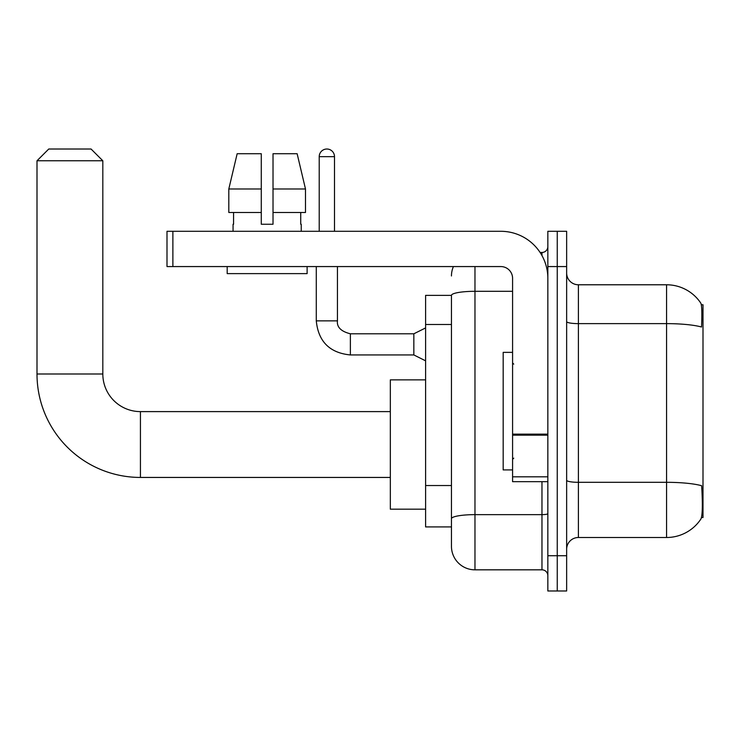 <?xml version="1.0" encoding="UTF-8"?>
<svg xmlns="http://www.w3.org/2000/svg" width="740" height="740" viewBox="0 0 740 740"><rect width="100%" height="100%" fill="white"/><g stroke="black" fill="none" stroke-linecap="round" stroke-linejoin="round"><path stroke-width="1.11" d="M701.474 517.519L703 517.519L703 304.76L701.335 304.76M451.456 295.362L425.602 295.362L425.602 526.917L451.456 526.917L451.456 546.314L451.456 295.362M578.403 537.499L666.564 537.499A41.144 41.144 0 0 0 700.956 518.934L700.956 518.934C702.371 515.613 702.695 506.132 701.927 490.481L701.622 485.727A41.144 7.141 180 0 0 666.564 482.313L666.564 284.78A41.144 41.144 0 0 1 700.725 303.002L700.725 303.002A41.144 41.144 0 0 0 666.564 284.78L578.403 284.78A11.757 11.757 0 0 1 566.646 273.023A11.757 11.757 0 0 0 578.403 284.78L578.403 537.499A11.757 11.757 0 0 0 566.646 549.256M557.248 555.721L557.248 590.982L566.646 590.982L566.646 555.721L557.248 555.721L557.248 590.982L547.841 590.982L547.841 555.721L557.248 555.721L557.248 266.567L557.248 555.721M547.841 555.721L547.841 231.296L557.248 231.296L557.248 266.567L557.248 231.296L566.646 231.296L566.646 555.721M566.646 321.595A11.757 2.044 0 0 0 578.403 323.63L666.564 323.63A41.144 7.141 180 0 1 701.538 327.015C702.103 313.473 701.871 305.546 700.863 303.215A41.144 41.144 0 0 0 666.564 284.78A41.144 41.144 0 0 1 700.863 303.215M474.969 266.567L474.969 569.828L541.967 569.828L541.967 481.666M540.089 252.46L541.967 252.46A5.874 5.874 0 0 0 547.841 246.577M451.456 533.383L451.456 522.81M547.841 575.702A5.874 5.874 0 0 0 541.967 569.828M451.456 275.964A23.504 23.504 0 0 1 453.417 266.567M474.969 569.828A23.504 23.504 0 0 1 451.456 546.314M273.023 224.248L261.275 224.248L273.023 224.248L261.275 224.248L273.023 224.248L273.023 153.717L297.138 153.717L305.49 188.987L305.49 212.491L273.023 212.491M261.275 188.987L228.808 188.987L237.161 153.717L228.808 188.987L237.161 153.717L261.275 153.717L261.275 224.248M512.58 352.37L503.172 352.37L503.172 469.909L512.58 469.909M390.332 477.439L140.434 477.439L140.434 411.607A37.611 37.611 0 0 1 102.823 373.996L102.823 160.774L37 160.774L48.757 149.018L91.066 149.018L102.823 160.774M140.434 411.607A37.611 37.611 0 0 1 102.823 373.996A37.611 37.611 0 0 0 140.434 411.607A37.611 37.611 0 0 1 102.823 373.996A37.611 37.611 0 0 0 140.434 411.607L390.332 411.607M140.434 477.439A103.433 103.433 0 0 1 37 373.996L37 160.774M425.602 379.87L390.332 379.87L390.332 509.176L425.602 509.176M547.841 481.666L512.58 481.666L512.58 434.13L547.841 434.13M547.841 278.314A47.018 47.018 0 0 0 500.823 231.296L172.883 231.296L172.883 266.567L500.823 266.567A11.757 11.757 0 0 1 512.58 278.314L512.58 434.13M172.883 266.567L167 266.567L167 231.296L172.883 231.296M233.063 224.248L233.572 224.248L233.063 224.248L233.063 231.296M301.236 224.248L300.727 224.248L301.236 224.248L301.236 231.296M300.727 212.491L300.727 224.248M233.572 224.248L233.572 212.491M227.189 266.567L227.189 273.615L307.118 273.615L307.118 266.567M261.275 212.491L228.808 212.491L228.808 188.987M305.49 212.491L305.49 188.987L273.023 188.987M305.49 188.987L297.138 153.717L305.49 188.987M319.218 231.296L319.218 156.658A7.641 7.641 0 0 1 326.858 149.018A7.641 7.641 0 0 1 334.499 156.658L334.499 231.296M425.602 360.833L413.845 354.95L413.845 333.796L425.602 327.922M316.285 266.567L316.285 320.864L337.44 320.864L337.44 266.567M451.456 324.499L425.602 324.499M451.456 485.533L425.602 485.533M666.564 537.499L666.564 482.313L578.403 482.313A11.757 2.044 0 0 1 566.646 480.279M566.646 266.567L547.841 266.567M547.841 513.625A5.874 1.018 0 0 1 541.967 514.642L474.969 514.642A23.504 4.079 180 0 0 451.456 518.721M451.456 295.389A23.504 4.079 180 0 1 474.969 291.31L512.58 291.31M541.967 255.55L541.967 252.46M37 373.996L102.823 373.996M547.841 435.157L512.58 435.157M512.58 476.81L547.841 476.81M413.845 354.95L350.371 354.95C329.689 352.906 318.329 341.547 316.285 320.864C318.329 341.547 329.689 352.906 350.371 354.95C329.689 352.906 318.329 341.547 316.285 320.864C318.329 341.547 329.689 352.906 350.371 354.95C329.689 352.906 318.329 341.547 316.285 320.864C318.329 341.547 329.689 352.906 350.371 354.95C329.689 352.906 318.329 341.547 316.285 320.864C318.329 341.547 329.689 352.906 350.371 354.95C329.689 352.906 318.329 341.547 316.285 320.864C318.329 341.547 329.689 352.906 350.371 354.95C329.689 352.906 318.329 341.547 316.285 320.864C318.329 341.547 329.689 352.906 350.371 354.95C329.689 352.906 318.329 341.547 316.285 320.864C318.329 341.547 329.689 352.906 350.371 354.95C329.689 352.906 318.329 341.547 316.285 320.864C318.329 341.547 329.689 352.906 350.371 354.95L350.371 333.814M319.218 156.658L334.499 156.658M513.754 364.126L512.58 362.952M513.754 458.162L512.58 459.337M337.44 320.864C336.728 327.136 341.038 331.446 350.371 333.796C341.038 331.446 336.728 327.136 337.44 320.864C336.728 327.136 341.038 331.446 350.371 333.796C341.038 331.446 336.728 327.136 337.44 320.864C336.728 327.136 341.038 331.446 350.371 333.796C341.038 331.446 336.728 327.136 337.44 320.864C336.728 327.136 341.038 331.446 350.371 333.796C341.038 331.446 336.728 327.136 337.44 320.864C336.728 327.136 341.038 331.446 350.371 333.796C341.038 331.446 336.728 327.136 337.44 320.864C336.728 327.136 341.038 331.446 350.371 333.796C341.038 331.446 336.728 327.136 337.44 320.864C336.728 327.136 341.038 331.446 350.371 333.796C341.038 331.446 336.728 327.136 337.44 320.864C336.728 327.136 341.038 331.446 350.371 333.796C341.038 331.446 336.728 327.136 337.44 320.864C336.728 327.136 341.038 331.446 350.371 333.796L413.845 333.796M316.285 320.864C318.329 341.547 329.689 352.906 350.371 354.95"/></g></svg>
